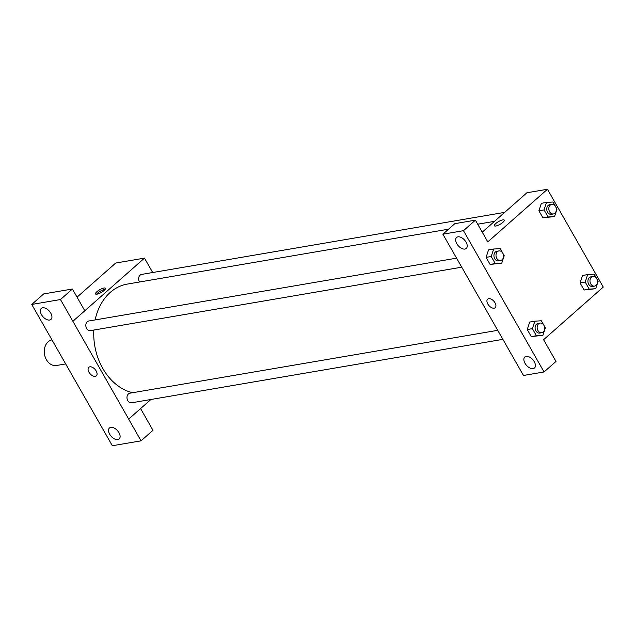 <?xml version="1.0" encoding="UTF-8"?>
<svg xmlns="http://www.w3.org/2000/svg" width="635" height="635" viewBox="0 0 635 635"><rect width="100%" height="100%" fill="white"/><g stroke="black" fill="none" stroke-linecap="round" stroke-linejoin="round"><path stroke-width="0.95" d="M51.919 339.876A13.01 9.985 80.3 0 0 48.149 341.797A13.01 9.985 80.3 0 0 45.228 357.116A13.01 9.985 80.3 0 0 56.539 365.49L65.643 363.934M140.597 408.583L152.987 430.308L141.057 440.833L112.339 445.738L31.75 304.451L60.468 299.545L72.866 321.286L84.796 310.753L72.398 289.02L60.468 299.545M77.041 297.156L115.705 263.041L144.486 258.12L152.702 272.518M150.908 399.494L128.659 419.1L141.057 440.833M110.847 427.363A7.318 4.239 -131.4 0 0 109.49 427.982A7.318 4.239 -131.4 0 0 111.149 436.277A7.318 4.239 -131.4 0 0 119.174 438.96A7.318 4.239 -131.4 0 0 118.293 431.649A7.318 4.239 -131.4 0 0 110.847 427.363M96.988 294.172A5.691 1.564 150.3 0 1 95.528 293.926A5.691 1.564 150.3 0 1 99.695 289.75A5.691 1.564 150.3 0 1 105.418 288.282A5.691 1.564 150.3 0 1 102.775 291.497A5.691 1.564 150.3 0 1 96.988 294.172M128.691 419.092L72.866 321.286M72.898 321.278L144.486 258.12M105.132 289.354A5.691 1.564 -29.7 0 0 96.591 294.227M31.75 304.451L43.68 293.926L72.398 289.02M42.656 307.808A7.318 4.239 -131.4 0 0 41.299 308.435A7.318 4.239 -131.4 0 0 42.958 316.73A7.318 4.239 -131.4 0 0 50.983 319.413A7.318 4.239 -131.4 0 0 50.101 312.095A7.318 4.239 -131.4 0 0 42.656 307.808M96.171 370.975A5.691 3.294 48.6 0 1 96.337 375.856A5.691 3.294 48.6 0 1 90.099 373.769A5.691 3.294 48.6 0 1 88.805 367.324A5.691 3.294 48.6 0 1 96.171 370.975M88.805 367.316A5.691 3.294 -131.4 0 0 90.099 373.769A5.691 3.294 -131.4 0 0 96.337 375.856M504.682 212.368L141.597 274.415A4.882 3.746 80.3 0 0 139.517 282.003M497.745 330.319L129.937 393.176A4.882 3.746 80.3 0 0 128.437 393.914A4.882 3.746 80.3 0 0 127.341 399.661A4.882 3.746 80.3 0 0 131.588 402.796L502.888 339.344M456.581 258.159L88.781 321.008A4.882 3.746 80.3 0 0 87.273 321.747A4.882 3.746 80.3 0 0 86.177 327.493A4.882 3.746 80.3 0 0 90.424 330.629L461.724 267.176M448.556 229.187L127.27 284.091A55.301 42.442 80.3 0 0 110.244 292.417A55.301 42.442 80.3 0 0 95.147 319.921M93.829 330.049A55.301 42.442 80.3 0 0 132.699 392.708M455.311 255.929L523.47 375.483L544.06 371.967L463.471 230.68L442.881 234.196L455.279 255.929M482.251 232.156L526.899 192.77L547.457 189.262L603.25 287.076L543.592 339.701L555.99 361.434L544.06 371.967M488.72 298.672A5.691 3.294 48.6 0 1 494.506 302.006A5.691 3.294 48.6 0 1 495.197 307.697A5.691 3.294 48.6 0 1 488.958 305.61A5.691 3.294 48.6 0 1 487.664 299.156A5.691 3.294 48.6 0 1 488.72 298.672M526.153 356.386A7.318 4.239 48.6 0 1 533.598 360.672A7.318 4.239 48.6 0 1 534.48 367.99A7.318 4.239 48.6 0 1 526.455 365.308A7.318 4.239 48.6 0 1 524.796 357.013A7.318 4.239 48.6 0 1 526.153 356.386M457.962 236.839A7.318 4.239 48.6 0 1 465.407 241.125A7.318 4.239 48.6 0 1 466.288 248.436A7.318 4.239 48.6 0 1 458.264 245.753A7.318 4.239 48.6 0 1 456.605 237.458A7.318 4.239 48.6 0 1 457.962 236.839M487.664 299.156A5.691 3.294 -131.4 0 0 488.958 305.61A5.691 3.294 -131.4 0 0 495.197 307.697M442.881 234.196L454.811 223.671L475.401 220.154L487.799 241.887L547.457 189.262M475.401 220.154L463.471 230.68M536.408 335.724L531.273 336.598L527.248 329.541L529.701 322.056L527.248 329.541L531.273 336.598L542.901 335.304L536.408 335.724L532.384 328.66L534.845 321.183L541.33 320.77L543.711 324.945M589.224 289.131L584.089 290.005L580.065 282.948L582.517 275.463L580.065 282.948L584.089 290.005L595.717 288.711L589.224 289.131L585.2 282.067L587.661 274.59L594.154 274.177L596.535 278.352M555.744 206.835L557.014 209.066L554.553 216.543L542.925 217.845L538.901 210.78L541.353 203.303M495.252 263.557L490.109 264.438L486.085 257.373L488.537 249.896L486.085 257.373L490.109 264.438L501.737 263.136L495.252 263.557L491.22 256.5L493.681 249.023L500.174 248.602L502.555 252.778M495.848 226.012A5.691 1.564 150.3 0 1 494.379 225.766A5.691 1.564 150.3 0 1 498.554 221.583A5.691 1.564 150.3 0 1 504.269 220.123A5.691 1.564 150.3 0 1 501.634 223.337A5.691 1.564 150.3 0 1 495.848 226.012M504.277 220.123A5.691 1.564 -29.7 0 0 498.554 221.591A5.691 1.564 -29.7 0 0 494.379 225.766M554.553 216.543L548.068 216.964L544.036 209.907L546.497 202.43L552.99 202.009L555.371 206.184M551.759 204.327L549.704 204.676A4.882 3.746 80.3 0 0 548.203 205.407A4.882 3.746 80.3 0 0 547.108 211.161A4.882 3.746 80.3 0 0 551.347 214.297L553.403 213.947A4.882 3.746 80.3 0 0 556.276 208.502A4.882 3.746 80.3 0 0 551.759 204.327A4.882 3.746 80.3 0 0 550.259 205.057A4.882 3.746 80.3 0 0 549.164 210.804A4.882 3.746 80.3 0 0 553.403 213.947M548.068 216.964L542.925 217.845L538.901 210.78L541.361 203.303L546.497 202.43M544.036 209.907L538.901 210.78M596.908 279.003L598.178 281.234L595.717 288.711M592.923 276.487L590.867 276.844A4.882 3.746 80.3 0 0 589.367 277.574A4.882 3.746 80.3 0 0 588.272 283.321A4.882 3.746 80.3 0 0 592.511 286.464L594.566 286.107A4.882 3.746 80.3 0 0 597.44 280.67A4.882 3.746 80.3 0 0 592.923 276.487A4.882 3.746 80.3 0 0 591.423 277.225A4.882 3.746 80.3 0 0 590.328 282.972A4.882 3.746 80.3 0 0 594.566 286.107M585.2 282.067L580.065 282.948M587.661 274.59L582.525 275.471M502.928 253.428L504.198 255.659L501.737 263.136M498.943 250.92L496.887 251.269A4.882 3.746 80.3 0 0 495.387 252A4.882 3.746 80.3 0 0 494.292 257.754A4.882 3.746 80.3 0 0 498.531 260.89L500.586 260.541A4.882 3.746 80.3 0 0 503.46 255.095A4.882 3.746 80.3 0 0 498.943 250.92A4.882 3.746 80.3 0 0 497.443 251.65A4.882 3.746 80.3 0 0 496.348 257.397A4.882 3.746 80.3 0 0 500.586 260.541M491.22 256.5L486.085 257.373M493.681 249.023L488.545 249.896M544.092 325.596L545.362 327.827L542.901 335.304M540.107 323.08L538.051 323.437A4.882 3.746 80.3 0 0 536.551 324.167A4.882 3.746 80.3 0 0 535.448 329.914A4.882 3.746 80.3 0 0 539.694 333.058L541.75 332.7A4.882 3.746 80.3 0 0 544.616 327.263A4.882 3.746 80.3 0 0 540.107 323.08A4.882 3.746 80.3 0 0 538.607 323.818A4.882 3.746 80.3 0 0 537.504 329.565A4.882 3.746 80.3 0 0 541.75 332.7M532.384 328.66L527.248 329.541M534.845 321.183L529.709 322.064M494.522 221.337L477.718 224.203"/></g></svg>
